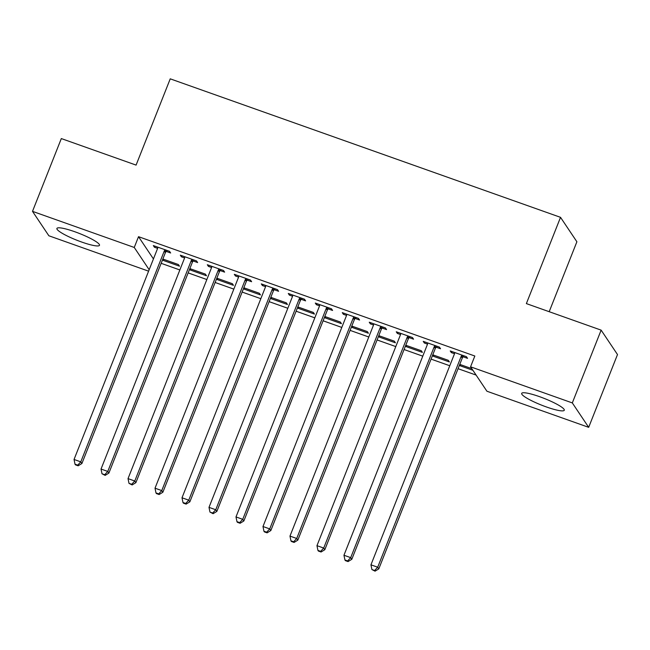 <?xml version="1.0" encoding="UTF-8"?>
<svg xmlns="http://www.w3.org/2000/svg" width="650" height="650" viewBox="0 0 650 650"><rect width="100%" height="100%" fill="white"/><g stroke="black" fill="none" stroke-linecap="round" stroke-linejoin="round"><path stroke-width="0.97" d="M74.75 231.725A22.904 3.608 21.6 0 1 99.491 245.31A22.904 3.608 21.6 0 1 81.648 242.028A22.904 3.608 21.6 0 1 56.908 228.451A22.904 3.608 21.6 0 1 74.75 231.725M539.533 396.662A22.904 3.608 21.6 0 1 564.273 410.248A22.904 3.608 21.6 0 1 546.431 406.965A22.904 3.608 21.6 0 1 521.69 393.38A22.904 3.608 21.6 0 1 539.533 396.662M161.159 263.323L179.855 269.961M188.143 272.902L206.846 279.541M215.134 282.482L233.838 289.12M242.125 292.061L260.829 298.691M269.116 301.641L287.82 308.271M296.108 311.212L314.811 317.85M323.099 320.791L341.803 327.429M350.09 330.371L368.794 337.009M377.081 339.95L395.785 346.588M404.072 349.529L422.776 356.168M431.064 359.109L449.767 365.747M458.055 368.688L476.117 375.091M148.598 271.164L48.864 235.771L32.5 211.356L134.257 247.463L149.167 269.717M549.193 311.699L576.891 241.759L560.528 217.336L170.235 78.837L136.086 165.1L61.319 138.572L32.5 211.356M560.528 217.336L526.37 303.599L601.136 330.135L617.5 354.551L588.681 427.334L486.923 391.227L470.567 366.811L572.317 402.919L588.681 427.334M190.718 268.913L190.279 270.01L206.472 275.762L205.368 274.105L189.849 268.604M190.279 270.01L189.662 269.084M193.261 261.007L197.632 262.559L196.519 260.91L180.326 255.166L181.431 256.815L184.6 257.936M244.701 288.064L244.262 289.169L260.455 294.913L259.35 293.264L243.831 287.755M244.262 289.169L243.636 288.243M247.244 280.166L251.607 281.718L250.502 280.069L234.309 274.316L235.414 275.966L238.582 277.095M298.683 307.223L298.244 308.327L314.438 314.072L313.332 312.423L297.814 306.914M298.244 308.327L297.619 307.401M301.226 299.325L305.589 300.869L304.484 299.219L288.291 293.475L289.396 295.124L292.565 296.246M352.666 326.381L352.227 327.478L368.42 333.231L367.315 331.581L351.796 326.072M352.227 327.478L351.601 326.552M355.209 318.476L359.572 320.027L358.467 318.378L342.274 312.634L343.379 314.283L346.548 315.404M406.64 345.532L406.209 346.637L422.402 352.381L421.298 350.732L405.779 345.231M406.209 346.637L405.584 345.711M409.191 337.634L413.554 339.186L412.449 337.537L396.256 331.784L397.361 333.434L400.53 334.563M472.907 370.305L460.192 365.796L459.566 364.869M471.802 368.656L459.761 364.382M463.174 356.793L467.537 358.345L466.432 356.688L450.239 350.943L451.344 352.592L454.512 353.714M470.567 366.811L474.833 356.021L138.523 236.681L153.441 258.936M436.183 347.214L440.546 348.766L439.441 347.116L423.247 341.364L424.352 343.013L427.521 344.142M433.631 355.111L433.201 356.216L449.394 361.961L448.289 360.311L432.77 354.803M433.201 356.216L432.575 355.29M382.2 328.055L386.563 329.607L385.458 327.957L369.265 322.213L370.37 323.863L373.539 324.984M379.649 335.961L379.218 337.058L395.411 342.81L394.306 341.152L378.787 335.652M379.218 337.058L378.592 336.131M328.217 308.896L332.581 310.448L331.476 308.799L315.283 303.054L316.387 304.704L319.556 305.825M325.674 316.802L325.236 317.907L341.429 323.651L340.324 322.002L324.805 316.493M325.236 317.907L324.61 316.973M274.235 289.746L278.598 291.298L277.493 289.64L261.3 283.896L262.405 285.545L265.574 286.666M271.692 297.643L271.253 298.748L287.446 304.493L286.341 302.843L270.822 297.334M271.253 298.748L270.627 297.822M220.252 270.587L224.624 272.139L223.511 270.489L207.317 264.737L208.422 266.386L211.591 267.516M217.709 278.484L217.271 279.589L233.464 285.334L232.359 283.684L216.84 278.184M217.271 279.589L216.645 278.663M166.27 251.428L170.641 252.98L169.536 251.331L153.335 245.586L154.44 247.236L157.609 248.357M163.727 259.334L163.288 260.431L179.481 266.183L178.376 264.534L162.857 259.025M163.288 260.431L162.671 259.504M601.136 330.135L572.317 402.919M138.523 236.681L134.257 247.463M451.782 351.488L451.344 352.592M460.622 364.691L460.192 365.796M424.791 341.916L424.352 343.013M397.8 332.337L397.361 333.434M370.809 322.757L370.37 323.863M343.817 313.178L343.379 314.283M316.826 303.599L316.387 304.704M289.835 294.019L289.396 295.124M262.844 284.44L262.405 285.545M235.852 274.869L235.414 275.966M208.861 265.289L208.422 266.386M181.87 255.71L181.431 256.815M154.879 246.131L154.44 247.236M462.061 355.144L461.752 355.477A2.933 2.828 -33.8 0 0 461.151 356.419L377.691 567.222L370.947 564.826L454.407 354.023A2.933 2.828 -33.8 0 0 454.61 352.95L454.61 352.495M464.051 355.842L462.857 357.126A2.933 2.828 -33.8 0 0 462.264 358.069L378.796 568.872L377.691 567.222L374.611 570.505L371.914 569.546L375.05 571.163L374.611 570.505M375.05 571.163L378.796 568.872M370.947 564.826L371.914 569.546M435.069 345.564L434.761 345.898A2.933 2.828 -33.8 0 0 434.168 346.84L350.699 557.643L343.956 555.246L427.416 344.443A2.933 2.828 -33.8 0 0 427.619 343.371L427.619 342.916M437.06 346.271L435.866 347.555A2.933 2.828 -33.8 0 0 435.273 348.489L351.804 559.293L350.699 557.643L347.62 560.926L344.923 559.967L345.361 560.625L348.059 561.584L347.62 560.926M348.059 561.584L351.804 559.293M343.956 555.246L344.923 559.967M408.078 335.985L407.769 336.326A2.933 2.828 -33.8 0 0 407.176 337.261L323.708 548.064L316.964 545.667L400.424 334.864A2.933 2.828 -33.8 0 0 400.627 333.791L400.627 333.336M410.069 336.692L408.874 337.976A2.933 2.828 -33.8 0 0 408.281 338.91L324.813 549.713L323.708 548.064L320.629 551.346L317.931 550.387L318.37 551.046L321.067 552.004L320.629 551.346M321.067 552.004L324.813 549.713M316.964 545.667L317.931 550.387M381.095 326.406L380.778 326.747A2.933 2.828 -33.8 0 0 380.185 327.681L296.717 538.484L289.973 536.096L373.433 325.284A2.933 2.828 -33.8 0 0 373.636 324.212L373.636 323.757M383.077 327.113L381.883 328.396A2.933 2.828 -33.8 0 0 381.29 329.331L297.822 540.134L296.717 538.484L293.637 541.767L290.94 540.808L291.379 541.466L294.084 542.425L293.637 541.767M294.084 542.425L297.822 540.134M289.973 536.096L290.94 540.808M354.104 316.826L353.787 317.168A2.933 2.828 -33.8 0 0 353.194 318.102L269.726 528.905L262.982 526.516L346.442 315.713A2.933 2.828 -33.8 0 0 346.645 314.632L346.645 314.186M356.086 317.533L354.892 318.817A2.933 2.828 -33.8 0 0 354.299 319.751L270.831 530.554L269.726 528.905L266.646 532.188L263.949 531.229L264.387 531.895L267.093 532.846L266.646 532.188M267.093 532.846L270.831 530.554M262.982 526.516L263.949 531.229M327.113 307.247L326.796 307.588A2.933 2.828 -33.8 0 0 326.202 308.523L242.734 519.334L235.991 516.937L319.451 306.134A2.933 2.828 -33.8 0 0 319.654 305.053L319.654 304.606M329.095 307.954L327.901 309.238A2.933 2.828 -33.8 0 0 327.308 310.172L243.839 520.983L242.734 519.334L239.655 522.608L236.957 521.649L237.396 522.316L240.102 523.274L239.655 522.608M240.102 523.274L243.839 520.983M235.991 516.937L236.957 521.649M300.121 297.668L299.804 298.009A2.933 2.828 -33.8 0 0 299.211 298.951L215.743 509.754L208.999 507.358L292.459 296.554A2.933 2.828 -33.8 0 0 292.662 295.474L292.662 295.027M302.104 298.374L300.909 299.658A2.933 2.828 -33.8 0 0 300.316 300.601L216.848 511.404L215.743 509.754L212.664 513.029L209.966 512.078L213.111 513.695L212.664 513.029M213.111 513.695L216.848 511.404M208.999 507.358L209.966 512.078M273.13 288.096L272.813 288.429A2.933 2.828 -33.8 0 0 272.22 289.372L188.752 500.175L182.008 497.778L265.468 286.975A2.933 2.828 -33.8 0 0 265.671 285.902L265.671 285.447M275.113 288.795L273.918 290.079A2.933 2.828 -33.8 0 0 273.325 291.021L189.857 501.824L188.752 500.175L185.673 503.457L182.975 502.499L183.414 503.157L186.119 504.116L185.673 503.457M186.119 504.116L189.857 501.824M182.008 497.778L182.975 502.499M246.139 278.517L245.822 278.85A2.933 2.828 -33.8 0 0 245.229 279.793L161.761 490.596L155.017 488.199L238.477 277.396A2.933 2.828 -33.8 0 0 238.68 276.323L238.68 275.868M248.121 279.224L246.927 280.507A2.933 2.828 -33.8 0 0 246.334 281.442L162.866 492.245L161.761 490.596L158.681 493.878L155.984 492.919L156.423 493.577L159.128 494.536L158.681 493.878M159.128 494.536L162.866 492.245M155.017 488.199L155.984 492.919M219.148 268.938L218.831 269.279A2.933 2.828 -33.8 0 0 218.238 270.213L134.769 481.016L128.026 478.619L211.486 267.816A2.933 2.828 -33.8 0 0 211.689 266.744L211.689 266.289M221.13 269.644L219.936 270.928A2.933 2.828 -33.8 0 0 219.342 271.863L135.874 482.666L134.769 481.016L131.69 484.299L128.993 483.34L132.137 484.957L131.69 484.299M132.137 484.957L135.874 482.666M128.026 478.619L128.993 483.34M192.156 259.358L191.839 259.699A2.933 2.828 -33.8 0 0 191.246 260.634L107.778 471.437L101.034 469.048L184.494 258.237A2.933 2.828 -33.8 0 0 184.697 257.164L184.697 256.709M194.139 260.065L192.944 261.349A2.933 2.828 -33.8 0 0 192.351 262.283L108.883 473.086L107.778 471.437L104.699 474.719L102.001 473.761L105.146 475.378L104.699 474.719M105.146 475.378L108.883 473.086M101.034 469.048L102.001 473.761M165.165 249.779L164.848 250.12A2.933 2.828 -33.8 0 0 164.255 251.054L80.787 461.858L74.043 459.469L157.503 248.666A2.933 2.828 -33.8 0 0 157.706 247.585L157.706 247.138M167.148 250.486L165.953 251.769A2.933 2.828 -33.8 0 0 165.36 252.704L81.9 463.507L80.787 461.858L77.707 465.14L75.01 464.181L75.457 464.848L78.154 465.798L77.707 465.14M78.154 465.798L81.9 463.507M74.043 459.469L75.01 464.181M461.752 355.477L462.857 357.126M461.151 356.419L462.264 358.069M434.761 345.898L435.866 347.555M434.168 346.84L435.273 348.489M407.769 336.326L408.874 337.976M407.176 337.261L408.281 338.91M380.778 326.747L381.883 328.396M380.185 327.681L381.29 329.331M353.787 317.168L354.892 318.817M353.194 318.102L354.299 319.751M326.796 307.588L327.901 309.238M326.202 308.523L327.308 310.172M299.804 298.009L300.909 299.658M299.211 298.951L300.316 300.601M272.813 288.429L273.918 290.079M272.22 289.372L273.325 291.021M245.822 278.85L246.927 280.507M245.229 279.793L246.334 281.442M218.831 269.279L219.936 270.928M218.238 270.213L219.342 271.863M191.839 259.699L192.944 261.349M191.246 260.634L192.351 262.283M164.848 250.12L165.953 251.769M164.255 251.054L165.36 252.704"/></g></svg>

